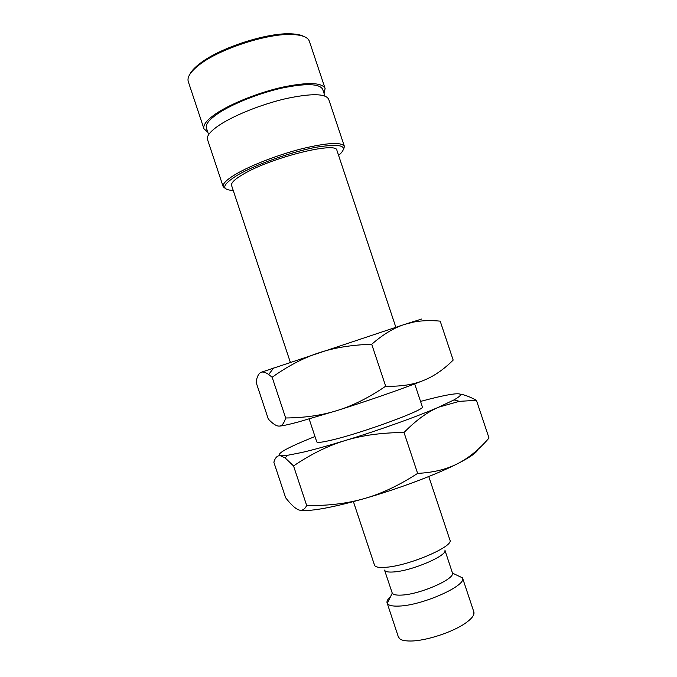 <?xml version="1.0" encoding="UTF-8"?>
<svg xmlns="http://www.w3.org/2000/svg" width="677" height="677" viewBox="0 0 677 677"><rect width="100%" height="100%" fill="white"/><g stroke="black" fill="none" stroke-linecap="round" stroke-linejoin="round"><path stroke-width="1.02" d="M353.394 501.598L374.516 565.168C375.286 567.174 379.196 567.868 386.254 567.258C409.441 565.583 454.233 546.221 449.934 540.077L428.769 476.523M452.498 573.114C454.614 579.19 420.028 594.33 401.808 595.075C396.468 595.388 393.286 594.744 392.254 593.154L384.544 570.102C385.196 571.777 388.378 572.387 394.107 571.921C412.725 570.677 448.284 555.182 444.865 550.037L452.498 573.114L462.518 577.887L473.858 611.923C474.704 614.826 471.971 618.524 465.666 623.001C452.998 632.09 425.935 640.967 410.77 641.017C403.534 641.077 399.405 639.748 398.398 637.023L387.269 603.402C388.505 605.492 392.465 606.38 399.151 606.067C422.076 605.407 465.725 586.079 462.628 578.336M299.97 510.196C303.846 510.957 310.76 510.534 320.695 508.918C332.534 506.938 347.039 503.502 364.218 498.602C347.056 503.553 327.88 505.863 306.689 505.533C304.447 509.789 301.663 511.186 298.354 509.73C295.595 508.588 292.244 505.694 288.309 501.048L285.66 497.798L273.855 462.239C275.251 457.491 277.443 455.316 280.43 455.731L285.22 457.99L293.547 465.945C310.735 454.25 327.863 445.813 344.94 440.617C361.933 435.345 381.625 432.637 404.017 432.51C416.008 420.299 427.61 411.836 438.806 407.122L454.022 399.887C462.408 395.131 462.577 393.151 454.529 393.946C448.809 394.556 440.211 396.333 428.736 399.261L420.544 401.419M314.991 436.53L308.873 438.992C285.389 448.656 275.911 454.233 280.43 455.731L287.26 455.359L301.95 452.464C313.544 449.765 327.871 445.821 344.94 440.617C378.511 430.403 417.091 416.583 438.806 407.122L459.344 401.343L476.439 400.335C469.88 396.773 464.354 394.691 459.869 394.09M207.78 132.176L203.946 128.774L188.282 81.612C186.996 77.525 190.085 72.38 197.557 66.185L199.563 64.62C219.83 48.685 268.6 32.961 292.726 34.527C302.424 35.018 307.976 37.277 309.397 41.322L325.104 88.467L324.08 93.494M189.763 74.445C191.151 71.525 193.969 68.326 198.217 64.848L200.18 63.316C220.05 47.686 267.737 32.31 291.398 33.85C296.881 34.087 301.053 34.967 303.914 36.473M203.946 128.774C202.812 125.033 206.79 120.015 215.887 113.736C230.569 103.776 258.182 92.673 282.165 87.248C307.57 82.002 321.888 82.408 325.104 88.467M208.618 134.698L206.4 128.038C205.309 124.433 209.151 119.609 217.926 113.567C232.059 104.004 258.521 93.375 281.505 88.171C305.86 83.144 319.595 83.533 322.701 89.356L324.918 96.007M225.839 188.866L223.198 186.734C222.361 183.89 226.609 179.676 235.943 174.099C251.006 165.239 278.763 154.551 302.577 148.568C327.761 142.619 341.707 141.899 344.407 146.41L343.569 149.702M223.198 186.734L207.517 139.53C206.434 135.95 210.462 131.084 219.61 124.94C234.36 115.175 261.999 104.156 285.956 98.622C311.318 93.248 325.561 93.443 328.683 99.223L344.407 146.41M233.243 190.465C220.719 189.822 222.098 184.736 237.365 175.225C255.288 164.655 291.516 151.766 316.404 147.18C341.987 143.219 349.383 145.961 338.602 155.414M414.696 383.876L422.338 406.792C426.662 409.289 361.933 433.17 331.197 440.194C322.032 442.343 317.217 442.919 316.777 441.912L309.161 418.987M290.357 362.381L231.585 185.481C230.874 182.993 234.631 179.312 242.882 174.438C270.326 157.707 337.29 141.019 336.943 150.438L395.85 327.287M476.439 400.335L489.014 438.036C479.096 449.536 468.645 458.075 457.644 463.66C446.752 469.313 433.415 472.554 417.624 473.392C399.168 485.358 381.363 493.77 364.218 498.602C397.991 488.972 436.386 474.535 457.644 463.66C470.05 457.297 476.87 452.515 478.097 449.3M306.689 505.533L293.547 465.945M417.624 473.392L404.017 432.51M390.612 596.522C387.743 599.094 386.567 601.244 387.083 602.979M278.103 426.028L279.068 426.104C276.343 426.138 272.755 423.794 268.312 419.063L256.058 382.15C257.048 376.454 258.758 373.162 261.204 372.274C263.057 371.58 265.553 372.325 268.684 374.508L272.146 377.258C287.666 366.164 303.127 358.065 318.52 352.954C333.846 347.766 351.583 344.872 371.724 344.28C383.047 334.404 394.006 327.778 404.592 324.41L421.788 319.002M261.204 372.274L404.592 324.41L413.664 322.066C421.669 320.526 430.513 320.221 440.194 321.143L453.175 360.088C443.663 369.591 433.703 376.412 423.294 380.542C412.978 384.748 400.437 386.635 385.678 386.203C369.1 397.526 353.081 405.591 337.611 410.389C322.142 415.289 304.828 417.819 285.66 417.98C284.002 423.455 281.81 426.163 279.068 426.104C281.81 426.045 288.326 424.648 298.625 421.915L337.611 410.389C368.051 400.818 403.145 388.573 423.294 380.542M285.66 417.98L272.146 377.258M385.678 386.203L371.724 344.28M400.149 639.113L398.398 637.023M291.398 33.85L292.726 34.527M198.217 64.848L197.557 66.185M454.022 399.887L459.344 401.343M287.26 455.359L285.22 457.99M473.705 614.648L473.858 611.923M392.254 593.154L387.269 603.402M412.64 321.77L413.664 322.066M273.61 368.026L268.684 374.508"/></g></svg>
